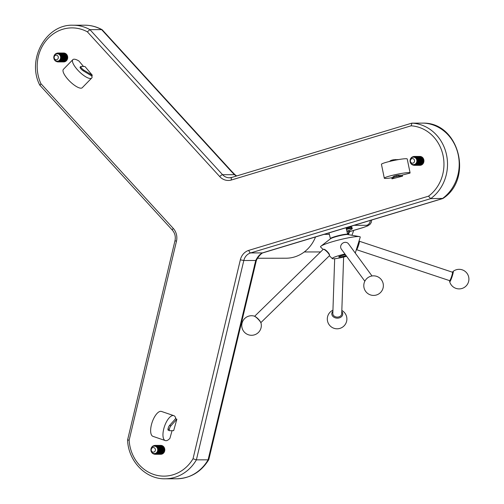 <?xml version="1.0" encoding="UTF-8"?>
<svg xmlns="http://www.w3.org/2000/svg" width="504" height="504" viewBox="0 0 504 504"><rect width="100%" height="100%" fill="white"/><g stroke="black" fill="none" stroke-linecap="round" stroke-linejoin="round"><path stroke-width="0.76" d="M392.137 177.61L390.965 177.899A13.167 1.241 -11.7 0 1 384.3 178.183A13.167 1.241 -11.7 0 1 396.944 174.308A13.167 1.241 -11.7 0 1 410.086 172.859A13.167 1.241 -11.7 0 1 409.903 173.137L401.631 175.222M91.243 75.669L92.112 76.715A13.167 4.108 -135.7 0 1 91.69 78.051A13.167 4.108 -135.7 0 1 79.399 71.795A13.167 4.108 -135.7 0 1 72.847 59.661A13.167 4.108 -135.7 0 1 78.907 60.984L83.525 66.484M175.316 419.032L175.644 417.848A13.167 5.33 108.8 0 0 173.792 415.642A13.167 5.33 108.8 0 0 164.499 426.384A13.167 5.33 108.8 0 0 165.293 440.565A13.167 5.33 108.8 0 0 169.911 438.348L172.059 430.662M173.672 430.624L176.866 419.202L175.556 418.755L169.596 425.395L170.9 425.842A3.56 1.443 108.8 0 0 169.312 429.44A1.777 0.718 108.8 0 0 169.583 430.706A1.777 0.718 108.8 0 0 169.691 430.718L173.672 430.624M80.766 66.509A1.777 0.554 44.3 0 1 80.949 66.446L84.974 66.509L92.339 75.279L83.941 70.195A3.56 1.109 -135.7 0 1 81.037 67.429L80.388 68.097A1.777 0.554 -135.7 0 1 80.111 67.171L80.766 66.509A1.777 0.554 44.3 0 0 81.037 67.429M83.941 70.195L83.292 70.856L91.684 75.94L92.339 75.279M398.658 176.161L402.539 176.179L402.343 175.222L398.462 175.203L398.658 176.161L396.73 176.457L396.535 175.499L398.462 175.203M402.539 176.179L391.98 178.832L393.996 177.295A3.56 0.334 -11.7 0 1 396.73 176.457M393.996 177.295L393.794 176.337L391.784 177.881L391.98 178.832M84.773 25.2L73.08 25.219A41.133 37.246 89.9 0 1 89.933 29.641L101.625 29.623A41.133 37.246 -90.1 0 0 84.773 25.2C90.922 25.219 96.718 26.737 102.173 29.749L101.625 29.623L231.279 171.417A7.119 2.142 -42.4 0 1 231.998 171.669L102.173 29.749M219.738 176.595A2.671 0.8 -42.4 0 1 222.573 174.699L89.933 29.641L87.375 31.84L219.738 176.595A13.343 12.083 -90.1 0 0 231.424 179.991L411.106 125.817L411.97 123.127A41.133 37.246 89.9 0 1 446.197 153.38A41.133 37.246 89.9 0 1 430.662 198.639L250.608 252.926A10.672 9.664 -90.1 0 0 243.81 260.505L196.396 459.85L193.026 458.76L240.339 259.831A13.343 12.083 -90.1 0 1 248.837 250.349L428.52 196.176L430.662 198.639L443.022 198.418C473.256 179.002 459.339 123.045 423.738 123.115L423.807 123.121M236.389 176.047L234.48 174.68A7.119 0.756 -46.2 0 1 234.87 174.604L236.641 175.972M240.339 259.831L243.81 260.505L255.717 260.492A7.119 0.586 18.3 0 1 256.24 260.921L208.788 459.635C201.216 471.901 190.543 478.283 176.778 478.781L165.085 478.8A41.133 37.246 89.9 0 0 196.396 459.85L208.095 459.837L255.717 260.492C257.689 256.624 259.957 254.098 262.521 252.907A7.119 4.196 71.4 0 0 263.094 252.787L442.688 198.576M231.424 179.991A2.671 1.09 -106.8 0 1 231.79 177.433L411.837 123.146L423.738 123.115M256.24 260.921L256.24 260.921C257.368 257.361 261.834 252.769 263.094 252.787M255.125 264.821A7.119 0.769 -166.6 0 1 254.438 264.978M208.788 459.635L208.095 459.837A41.133 37.246 -90.1 0 1 176.778 478.781M248.837 250.349A2.671 1.09 73.2 0 0 250.608 252.926L262.521 252.907L266.402 251.672A7.119 2.911 73.2 0 0 266.755 251.622M165.085 478.8C145.688 479.31 128.205 461.034 127.588 439.973L174.989 240.666L176.457 241.284L129.144 440.219A38.462 34.833 -90.1 0 0 155.049 474.869A38.462 34.833 -90.1 0 0 193.026 458.76M127.84 439.948L129.144 440.219M174.989 240.666C175.808 236.634 174.951 233.15 172.431 230.215L39.778 85.126C26.46 59.535 45.977 24.016 73.08 25.219M40.062 85.252L40.906 83.658L173.269 228.413A13.343 12.083 89.9 0 1 176.457 241.284M173.792 415.642L161.475 411.447A13.167 5.33 108.8 0 0 152.183 422.182A13.167 5.33 108.8 0 0 152.977 436.363L165.293 440.565M91.69 78.051L82.24 87.728A13.167 4.108 -135.7 0 1 69.955 81.472A13.167 4.108 -135.7 0 1 63.403 69.338L72.847 59.661M176.866 419.202L170.9 425.842M168.386 430.277A1.777 0.718 -71.2 0 1 168.279 430.259A1.777 0.718 -71.2 0 1 168.002 428.992A3.56 1.443 -71.2 0 1 169.596 425.395M83.292 70.856A3.56 1.109 -135.7 0 1 80.388 68.097M419.643 165.318A4.448 4.026 -90.1 0 0 423.795 159.711A4.448 4.026 -90.1 0 0 419.63 156.442M419.095 165.318A4.448 4.026 -90.1 0 0 423.247 159.711A4.448 4.026 -90.1 0 0 419.082 156.442M418.547 165.318A4.448 4.026 -90.1 0 0 422.699 159.711A4.448 4.026 -90.1 0 0 418.534 156.442M417.992 165.318A4.448 4.026 -90.1 0 0 422.15 159.711A4.448 4.026 -90.1 0 0 417.986 156.448M417.444 165.318A4.448 4.026 -90.1 0 0 421.602 159.711A4.448 4.026 -90.1 0 0 417.432 156.448M416.896 165.318A4.448 4.026 -90.1 0 0 421.054 159.711A4.448 4.026 -90.1 0 0 416.884 156.448M416.348 165.325A4.448 4.026 -90.1 0 0 420.5 159.711A4.448 4.026 -90.1 0 0 416.336 156.448M415.8 165.325A4.448 4.026 -90.1 0 0 419.952 159.711A4.448 4.026 -90.1 0 0 415.787 156.448M415.252 165.325A4.448 4.026 -90.1 0 0 419.404 159.711A4.448 4.026 -90.1 0 0 415.239 156.448M414.704 165.325A4.448 4.026 -90.1 0 0 418.856 159.718A4.448 4.026 -90.1 0 0 414.691 156.448M413.003 165.047A4.448 4.026 -90.1 0 0 417.136 164.178A4.448 4.026 -90.1 0 0 418.307 159.718A4.448 4.026 -90.1 0 0 412.99 156.731M417.652 159.762A4.284 3.875 -90.1 0 0 411.157 157.872A4.284 3.875 -90.1 0 0 412.927 165.029A4.284 3.875 -90.1 0 0 417.652 159.762M417.388 159.806A4.114 3.73 -90.1 0 0 411.144 157.991A4.114 3.73 -90.1 0 0 412.845 164.871A4.114 3.73 -90.1 0 0 417.388 159.806M410.25 161.866A3.723 3.37 89.9 0 1 412.612 157.298A3.723 3.37 89.9 0 1 416.751 159.907A3.723 3.37 89.9 0 1 414.389 164.48A3.723 3.37 89.9 0 1 410.25 161.866M414.483 160.278A2.312 2.092 -90.1 0 0 410.981 159.264A2.312 2.092 -90.1 0 0 411.932 163.126A2.312 2.092 -90.1 0 0 414.483 160.278M63.397 61.904A4.448 4.026 -90.1 0 0 67.555 56.297A4.448 4.026 -90.1 0 0 63.391 53.027M62.849 61.904A4.448 4.026 -90.1 0 0 67.007 56.297A4.448 4.026 -90.1 0 0 62.836 53.027M62.301 61.904A4.448 4.026 -90.1 0 0 66.452 56.297A4.448 4.026 -90.1 0 0 62.288 53.027M61.753 61.904A4.448 4.026 -90.1 0 0 65.904 56.297A4.448 4.026 -90.1 0 0 61.74 53.033M61.205 61.904A4.448 4.026 -90.1 0 0 65.356 56.297A4.448 4.026 -90.1 0 0 61.192 53.033M60.656 61.904A4.448 4.026 -90.1 0 0 64.808 56.297A4.448 4.026 -90.1 0 0 60.644 53.033M60.108 61.904A4.448 4.026 -90.1 0 0 64.26 56.297A4.448 4.026 -90.1 0 0 60.096 53.033M59.56 61.91A4.448 4.026 -90.1 0 0 63.712 56.297A4.448 4.026 -90.1 0 0 59.548 53.033M59.006 61.91A4.448 4.026 -90.1 0 0 63.164 56.297A4.448 4.026 -90.1 0 0 59 53.033M58.458 61.91A4.448 4.026 -90.1 0 0 62.616 56.303A4.448 4.026 -90.1 0 0 58.445 53.033M56.763 61.633A4.448 4.026 -90.1 0 0 60.89 60.764A4.448 4.026 -90.1 0 0 62.068 56.303A4.448 4.026 -90.1 0 0 56.75 53.317M61.412 56.347A4.284 3.875 -90.1 0 0 54.917 54.457A4.284 3.875 -90.1 0 0 56.687 61.614A4.284 3.875 -90.1 0 0 61.412 56.347M61.142 56.391A4.114 3.73 -90.1 0 0 54.898 54.577A4.114 3.73 -90.1 0 0 56.605 61.456A4.114 3.73 -90.1 0 0 61.142 56.391M54.01 58.451A3.723 3.37 89.9 0 1 56.372 53.884A3.723 3.37 89.9 0 1 60.511 56.492A3.723 3.37 89.9 0 1 58.149 61.066A3.723 3.37 89.9 0 1 54.01 58.451M58.244 56.864A2.312 2.092 -90.1 0 0 54.734 55.85A2.312 2.092 -90.1 0 0 55.692 59.711A2.312 2.092 -90.1 0 0 58.244 56.864M160.499 454.274A4.448 4.026 -90.1 0 0 164.657 448.661A4.448 4.026 -90.1 0 0 160.486 445.397M159.951 454.274A4.448 4.026 -90.1 0 0 164.109 448.661A4.448 4.026 -90.1 0 0 159.938 445.397M159.403 454.274A4.448 4.026 -90.1 0 0 163.554 448.667A4.448 4.026 -90.1 0 0 159.39 445.397M158.855 454.274A4.448 4.026 -90.1 0 0 163.006 448.667A4.448 4.026 -90.1 0 0 158.842 445.397M158.306 454.274A4.448 4.026 -90.1 0 0 162.458 448.667A4.448 4.026 -90.1 0 0 158.294 445.404M157.758 454.274A4.448 4.026 -90.1 0 0 161.91 448.667A4.448 4.026 -90.1 0 0 157.746 445.404M157.21 454.274A4.448 4.026 -90.1 0 0 161.362 448.667A4.448 4.026 -90.1 0 0 157.198 445.404M156.662 454.274A4.448 4.026 -90.1 0 0 160.814 448.667A4.448 4.026 -90.1 0 0 156.65 445.404M156.108 454.28A4.448 4.026 -90.1 0 0 160.266 448.667A4.448 4.026 -90.1 0 0 156.101 445.404M155.56 454.28A4.448 4.026 -90.1 0 0 159.718 448.667A4.448 4.026 -90.1 0 0 155.547 445.404M153.865 454.003A4.448 4.026 -90.1 0 0 157.991 453.127A4.448 4.026 -90.1 0 0 159.163 448.673A4.448 4.026 -90.1 0 0 153.852 445.681M158.514 448.718A4.284 3.875 -90.1 0 0 152.019 446.827A4.284 3.875 -90.1 0 0 153.789 453.984A4.284 3.875 -90.1 0 0 158.514 448.718M158.243 448.762A4.114 3.73 -90.1 0 0 152 446.947A4.114 3.73 -90.1 0 0 153.707 453.821A4.114 3.73 -90.1 0 0 158.243 448.762M151.112 450.822A3.723 3.37 89.9 0 1 153.474 446.254A3.723 3.37 89.9 0 1 157.613 448.862A3.723 3.37 89.9 0 1 155.251 453.43A3.723 3.37 89.9 0 1 151.112 450.822M155.345 449.234A2.312 2.092 -90.1 0 0 151.836 448.22A2.312 2.092 -90.1 0 0 152.794 452.082A2.312 2.092 -90.1 0 0 155.345 449.234M393.794 176.337A3.56 0.334 -11.7 0 1 396.535 175.499M389.485 161.463L390.556 160.644A3.56 0.334 -11.7 0 1 393.296 159.806L398.916 159.529M384.3 178.183L381.44 164.304A13.167 1.241 -11.7 0 1 394.078 160.43A13.167 1.241 -11.7 0 1 407.226 158.987L410.086 172.859M351.937 227.134A5.336 0.592 166.1 0 0 346.393 228.016A5.336 0.592 166.1 0 0 346.122 228.085A5.336 0.592 -13.9 0 1 352.063 227.235A5.336 0.592 166.1 0 0 352.063 227.222A5.336 0.592 166.1 0 0 351.937 227.134L351.244 226.945A4.7 0.523 166.1 0 0 346.361 227.72A4.7 0.523 166.1 0 0 346.053 227.795M257.531 258.25L286.089 258.212A35.582 32.218 -90.1 0 0 294.531 256.952A35.582 32.218 -90.1 0 0 315.554 236.912M348.39 234.643A28.319 25.647 -90.1 0 0 349.341 232.105M351.886 235.261A28.319 25.647 -90.1 0 0 353.594 230.441M352.063 227.222L352.063 227.235A5.336 0.592 -13.9 0 1 351.994 227.367L351.118 228.186M346.865 231.078A14.616 14.616 0 0 0 352.227 228.81A5.336 0.592 166.1 0 0 352.271 228.507L350.948 228.142A4.114 0.46 166.1 0 0 346.676 228.816A4.114 0.46 166.1 0 0 346.33 228.911M352.271 228.507A5.336 0.592 166.1 0 0 346.733 229.389A5.336 0.592 166.1 0 0 346.462 229.459M346.109 255.616A5.179 0.573 -13.9 0 1 343.237 256.378A5.179 0.573 -13.9 0 1 338.757 256.901A5.179 0.573 -13.9 0 1 345.435 254.69M372.021 275.971L348.516 243.841A4.448 3.969 143.8 0 0 341.819 243.955A4.448 3.969 143.8 0 0 341.334 249.089L364.846 281.226M356.901 247.88A3.112 0.353 -71.6 0 0 358.042 244.95A3.112 0.353 -71.6 0 0 358.583 242.481M358.867 241.573A4.019 0.454 -71.6 0 0 358.867 241.567A4.019 0.454 -71.6 0 1 358.18 244.856A4.019 0.454 -71.6 0 1 356.618 248.793M453.071 271.429A5.462 0.617 108.4 0 1 452.075 276.709A5.462 0.617 108.4 0 1 449.681 281.667A5.462 0.617 108.4 0 1 449.675 281.648A9.784 9.784 0 0 0 459.308 288.899A9.784 9.784 0 0 0 468.342 275.827A9.784 9.784 0 0 0 453.071 271.429A5.462 0.617 108.4 0 0 452.523 272.267L452.781 272.796A4.019 0.454 108.4 0 1 452.794 272.815A4.019 0.454 108.4 0 1 451.88 276.778A4.019 0.454 108.4 0 1 450.261 280.375L449.732 280.646A4.448 0.504 -71.6 0 0 451.521 276.664A4.448 0.504 -71.6 0 0 452.529 272.286A4.448 0.504 -71.6 0 0 452.516 272.261A4.448 0.504 -71.6 0 0 452.472 272.217L359.358 241.24A4.448 0.504 108.4 0 1 359.409 241.309A4.448 0.504 108.4 0 1 358.325 245.933A4.448 0.504 108.4 0 1 356.549 249.682A4.448 0.504 108.4 0 1 356.504 249.637L356.41 249.448M356.549 249.682L449.669 280.659A4.448 0.504 -71.6 0 0 449.732 280.646A5.462 0.617 108.4 0 0 449.675 281.648M358.905 241.447L359.295 241.252A4.448 0.504 108.4 0 1 359.358 241.24M323.474 249.266L324.047 249.285A4.019 0.913 45.7 0 1 327.279 251.597A4.019 0.913 45.7 0 1 329.509 254.879L329.515 255.452A4.448 1.014 -134.3 0 0 327.052 251.817A4.448 1.014 -134.3 0 0 323.474 249.266A4.448 1.014 -134.3 0 0 323.221 249.341L254.614 316.298M254.974 316.506A4.448 1.014 45.7 0 1 258.224 318.988A4.448 1.014 45.7 0 1 260.625 322.302M260.826 322.667L329.433 255.704A4.448 1.014 -134.3 0 0 329.515 255.452M334.669 258.722L332.829 313.494A4.448 3.459 1.9 0 0 339.337 316.733A4.448 3.459 1.9 0 0 341.718 313.79L343.621 257.059M323.102 249.461L320.607 246.979A20.456 2.274 -13.9 0 1 320.991 246.16A20.456 2.274 -13.9 0 1 336.395 240.603A20.456 2.274 -13.9 0 1 356.53 236.615A20.456 2.274 -13.9 0 1 359.522 236.622A20.456 2.274 -13.9 0 1 360.24 237.17L355.339 252.888A11.907 1.323 166.1 0 0 354.898 252.567M344.938 254.016A11.907 1.323 166.1 0 0 332.275 258.596A11.907 1.323 166.1 0 0 334.391 258.747A11.907 1.323 166.1 0 0 346.601 256.29M253.997 316.039A5.462 1.241 -134.3 0 0 253.934 316.021A9.784 9.784 0 0 0 241.762 325.76A9.784 9.784 0 0 0 254.413 334.858A9.784 9.784 0 0 0 261.091 323.354A5.462 1.241 -134.3 0 0 258.149 319.177A5.462 1.241 -134.3 0 0 253.997 316.039M341.794 311.592A5.462 4.246 -178.1 0 1 340.805 317.192A5.462 4.246 -178.1 0 1 333.522 316.947A5.462 4.246 -178.1 0 1 332.905 311.296M87.375 31.84A38.462 34.833 -90.1 0 0 47.25 39.281A38.462 34.833 -90.1 0 0 40.906 83.658M411.106 125.817A38.462 34.833 89.9 0 1 442.733 154.085A38.462 34.833 89.9 0 1 428.52 196.176M231.922 177.414A2.671 1.09 -106.8 0 0 231.79 177.433L229.389 177.792A10.672 9.664 -90.1 0 1 222.573 174.699L234.48 174.68L231.279 171.417M266.402 251.672L442.354 198.62A41.133 37.246 -90.1 0 0 457.897 153.367A41.133 37.246 -90.1 0 0 423.669 123.115M229.389 177.792A10.672 9.664 -90.1 0 0 231.676 177.484M172.431 230.215A2.671 0.8 -42.4 0 1 173.269 228.413M168.002 428.992L169.312 429.44M390.669 161.179L390.556 160.644M393.454 160.562L393.296 159.806M395.224 159.51L395.363 160.178M346.928 231.33L350.532 231.323L362.748 227.644A8.896 0.989 166.1 0 0 366.742 225.307L353.984 225.319M329.351 234.36L323.984 234.366M370.295 220.406A5.336 4.832 89.9 0 1 366.742 225.307M371.656 219.996L371.228 222.548L370.037 224.318L367.857 225.817L363.012 227.606A5.336 2.186 -106.8 0 1 362.748 227.644M363.012 227.606L350.797 231.286A5.336 2.186 -106.8 0 1 350.532 231.323A5.336 4.832 -90.1 0 0 347.565 233.906M350.797 231.286C349.965 231.286 349.007 232.243 347.911 234.158A5.336 0.907 -158.4 0 1 347.666 234.31M330.391 238.852L330.416 238.65A8.896 0.989 -13.9 0 1 338.808 235.551A8.896 0.989 -13.9 0 1 347.684 234.379L346.034 227.72M359.522 236.622L347.691 234.518A9.141 1.014 166.1 0 0 346.355 234.518A9.141 1.014 166.1 0 0 337.359 236.3A9.141 1.014 166.1 0 0 330.473 238.776L320.991 246.16M234.87 174.604L231.998 171.669M168.279 430.259L169.583 430.706M304.29 251.956L320.563 251.937M347.911 234.158L347.766 234.524M332.275 258.596L329.402 255.736M330.416 238.65L328.98 232.861M332.942 310.155A9.784 9.784 0 0 0 337.252 328.797A9.784 9.784 0 0 0 341.832 310.451M379.071 293.731A9.784 9.784 0 0 0 377.849 276.828A9.784 9.784 0 0 0 363.819 286.341A9.784 9.784 0 0 0 379.071 293.731"/></g></svg>
